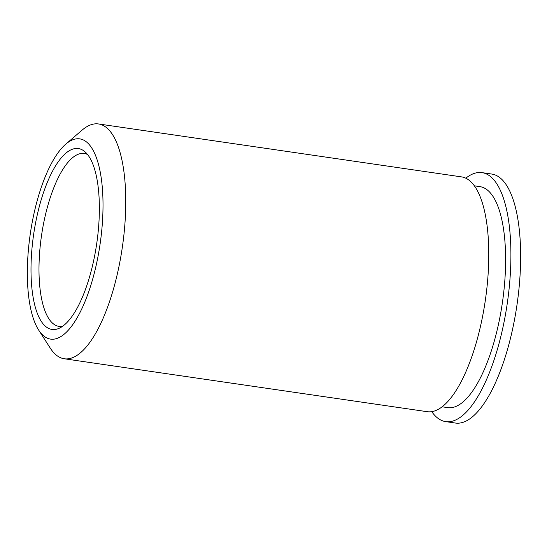 <?xml version="1.0" encoding="UTF-8"?>
<svg xmlns="http://www.w3.org/2000/svg" width="547" height="547" viewBox="0 0 547 547"><rect width="100%" height="100%" fill="white"/><g stroke="black" fill="none" stroke-linecap="round" stroke-linejoin="round"><path stroke-width="0.82" d="M87.575 154.528A87.37 30.461 -81.7 0 0 84.272 153.488A87.37 30.461 -81.7 0 0 48.122 204.571A87.37 30.461 -81.7 0 0 59.062 326.402A87.37 30.461 -81.7 0 0 62.522 326.354M89.811 276.009A91.404 31.87 -81.7 0 0 84.833 151.649A91.404 31.87 -81.7 0 0 40.553 201.993A91.404 31.87 -81.7 0 0 32.656 294.368A91.404 31.87 -81.7 0 0 59.076 328.33A91.404 31.87 -81.7 0 0 89.811 276.009M37.921 198.041A101.174 35.275 -81.7 0 0 38.646 330.039A101.174 35.275 -81.7 0 0 92.443 279.961A101.174 35.275 -81.7 0 0 100.108 171.402A101.174 35.275 -81.7 0 0 65.743 144.176A101.174 35.275 -81.7 0 0 37.921 198.041M38.646 330.039L50.269 348.124A118.651 41.367 -81.7 0 0 64.272 358.77A118.651 41.367 -81.7 0 0 113.359 289.404A118.651 41.367 -81.7 0 0 98.508 123.957A118.651 41.367 -81.7 0 0 82.05 130.165L65.743 144.176M64.272 358.77L427.289 411.7A118.651 41.367 -81.7 0 0 476.375 342.326A118.651 41.367 -81.7 0 0 461.524 176.886L98.508 123.957M442.14 406.804L447.747 407.618A111.656 38.933 -81.7 0 0 493.941 342.333A111.656 38.933 -81.7 0 0 479.965 186.636L474.358 185.823M431.754 411.665A125.81 43.863 -81.7 0 0 445.702 421.628L455.425 423.043A125.81 43.863 -81.7 0 0 507.479 349.485A125.81 43.863 -81.7 0 0 491.732 174.049L482.01 172.633A125.81 43.863 -81.7 0 0 465.791 178.192M445.702 421.628A125.81 43.863 -81.7 0 0 497.756 348.063A125.81 43.863 -81.7 0 0 482.01 172.633"/></g></svg>
